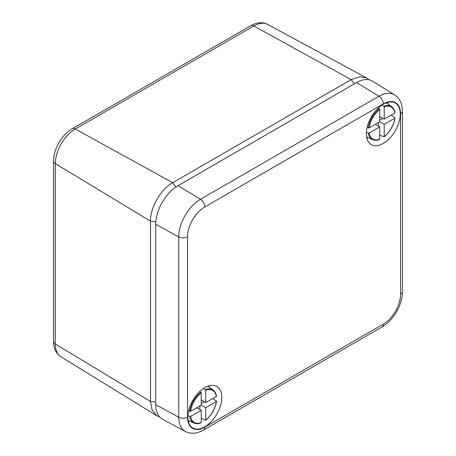 <?xml version="1.0" encoding="UTF-8"?>
<svg xmlns="http://www.w3.org/2000/svg" width="456" height="456" viewBox="0 0 456 456"><rect width="100%" height="100%" fill="white"/><g stroke="black" fill="none" stroke-linecap="round" stroke-linejoin="round"><path stroke-width="0.68" d="M369.115 79.806L366.624 77.942L359.516 76.699L351.188 79.635L172.687 182.696C160.825 189.189 150.189 207.611 150.497 221.131L150.497 401.479L152.116 410.161L156.744 415.701L159.606 416.921M394.617 94.865L372.609 81.196A31.555 18.217 120 0 0 356.541 82.587L178.04 185.643A31.555 18.217 120 0 0 155.73 224.289L155.73 404.643A31.555 18.217 120 0 0 162.558 419.252L185.392 431.479C190.728 434.232 196.764 433.759 203.507 430.042L382.008 326.986C393.3 320.642 402.58 304.568 402.431 291.618L402.431 111.27C402.277 103.575 399.673 98.108 394.617 94.865A30.723 17.738 120 0 0 378.97 96.216L200.469 199.272A30.723 17.738 120 0 0 178.746 236.903L178.746 417.251A30.723 17.738 120 0 0 185.392 431.479M383.314 104.23A23.98 13.845 -60 0 1 394.731 102.737A23.98 13.845 -60 0 1 399.131 121.746A23.98 13.845 -60 0 1 383.314 143.389A23.98 13.845 -60 0 1 370.774 144.233A23.98 13.845 -60 0 1 367.81 124.847A23.98 13.845 -60 0 1 383.314 104.23M204.812 426.799A23.98 13.845 -60 0 1 192.272 427.637A23.98 13.845 -60 0 1 192.825 400.294A23.98 13.845 -60 0 1 216.23 386.147A23.98 13.845 -60 0 1 220.63 405.15A23.98 13.845 -60 0 1 204.812 426.799M366.402 132.154L368.271 133.055L369.132 133.032A18.439 10.648 -60 0 0 379.745 139.16L379.341 139.445L379.745 139.16L379.745 126.905L375.282 124.328M382.088 104.994L383.804 106.157L384.208 106.915A18.439 10.648 -60 0 1 394.828 113.042L394.867 112.546L394.828 113.042L384.208 119.176L379.745 116.599M378.286 108.015L379.745 109.491L379.745 121.752L369.132 127.879L367.12 127.349M369.132 133.032L379.745 126.905M379.745 134.947L383.804 136.868L384.208 136.583L384.208 124.328L394.828 118.195L394.867 117.699L391.174 115.151M379.745 120.202L382.869 118.4M384.208 124.328L379.745 121.752M383.804 136.868L384.208 136.583A18.439 10.648 -60 0 0 394.828 118.195L394.867 117.699M378.406 126.13L378.406 122.521M384.208 106.915L384.208 119.176M187.9 415.564L189.77 416.465L190.631 416.442A18.439 10.648 -60 0 0 201.244 422.57L200.839 422.854L201.244 422.57L201.244 410.309L196.781 407.732M203.587 388.398L205.303 389.567L205.707 390.325A18.439 10.648 -60 0 1 216.326 396.452L216.366 395.956L216.326 396.452L205.707 402.58L201.244 400.003M199.785 391.425L201.244 392.901L201.244 405.156L190.631 411.289L188.619 410.759M190.631 416.442L201.244 410.309M201.244 418.351L205.303 420.278L205.707 419.993L205.707 407.732L216.326 401.605L216.366 401.109L212.673 398.561M201.244 403.611L204.368 401.81M205.707 407.732L201.244 405.156M205.303 420.278L205.707 419.993A18.439 10.648 -60 0 0 216.326 401.605L216.366 401.109M199.905 409.539L199.905 405.931M205.707 390.325L205.707 402.58M155.832 221.747L150.497 221.131L55.318 163.63A28.255 16.313 -60 0 1 75.303 129.019L172.687 182.696L175.885 187.006M155.73 402.084L150.497 401.479L55.318 343.978L55.318 163.63A6.31 3.642 0 0 1 53.569 161.11C53.443 149.226 61.891 134.594 72.247 128.763A6.31 3.642 60 0 1 75.303 129.019L253.804 25.963L351.188 79.635L354.323 83.864M72.247 128.763L250.749 25.707A6.31 3.642 60 0 1 253.804 25.963A28.255 16.313 -60 0 1 267.7 24.436L366.624 77.942M53.569 341.464A6.31 3.642 0 0 0 55.318 343.978A28.255 16.313 -60 0 0 60.944 356.78C56.02 353.417 53.563 348.31 53.569 341.464L53.569 161.11M400.579 113.846A24.413 14.096 120 0 0 383.314 103.877L204.812 206.933A24.413 14.096 120 0 0 187.553 236.835L187.553 417.189A24.413 14.096 120 0 0 204.812 427.152L383.314 324.096A24.413 14.096 120 0 0 400.579 294.194L400.579 113.846A6.31 3.642 0 0 0 402.431 111.27M383.314 103.877A6.31 3.642 -120 0 0 378.97 96.216L356.541 82.587M209.264 387.212A22.914 13.23 120 0 0 208.871 385.867M188.351 421.407A22.914 13.23 120 0 0 189.713 421.076M387.765 103.803A22.914 13.23 120 0 0 387.372 102.457M366.852 138.003A22.914 13.23 120 0 0 368.214 137.666M155.73 224.289L178.746 236.903A6.31 3.642 180 0 0 187.553 236.835M155.73 404.643L178.746 417.251A6.31 3.642 180 0 0 187.553 417.189M178.04 185.643L200.469 199.272A6.31 3.642 -120 0 1 204.812 206.933M204.812 427.152A6.31 3.642 60 0 1 203.507 430.042M383.314 324.096A6.31 3.642 60 0 1 382.008 326.986M400.579 294.194A6.31 3.642 0 0 0 402.431 291.618M379.58 139.473C376.93 140.448 374.615 140.499 372.643 139.627A19.072 11.012 -60 0 1 368.271 133.055M383.804 106.157A19.072 11.012 -60 0 1 391.675 106.658C393.42 107.929 394.531 109.959 395.01 112.746M368.271 127.902A19.072 11.012 -60 0 1 379.341 108.733M369.132 127.879A18.439 10.648 -60 0 1 379.745 109.491M201.085 422.877C198.428 423.858 196.114 423.909 194.142 423.037A19.072 11.012 -60 0 1 189.77 416.465M205.303 389.567A19.072 11.012 -60 0 1 213.174 390.068C214.918 391.339 216.03 393.368 216.509 396.156M189.77 411.312A19.072 11.012 -60 0 1 200.839 392.143M190.631 411.289A18.439 10.648 -60 0 1 201.244 392.901M250.749 25.707C256.791 22.264 262.439 21.842 267.7 24.436M60.944 356.78L156.744 415.701M391.675 106.658L386.369 102.788M372.643 139.627L366.635 136.971M395.01 117.961C393.688 125.599 390.051 131.898 384.1 136.863M213.174 390.068L207.868 386.192M194.142 423.037L188.134 420.375M216.514 401.371C215.186 409.009 211.55 415.308 205.599 420.272"/></g></svg>
